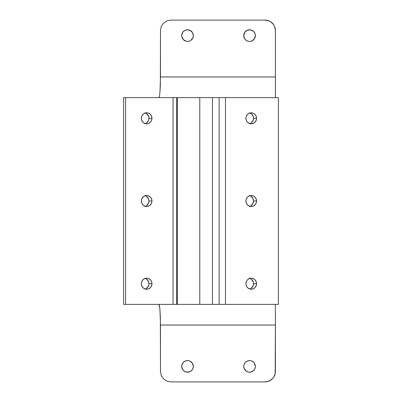 <?xml version="1.0" encoding="UTF-8"?>
<svg xmlns="http://www.w3.org/2000/svg" width="402" height="402" viewBox="0 0 402 402"><rect width="100%" height="100%" fill="white"/><g stroke="black" fill="none" stroke-linecap="round" stroke-linejoin="round"><path stroke-width="0.6" d="M186.402 360.694L187.533 360.579L185.312 361.021L183.423 362.282L182.161 364.172L181.719 366.393A5.814 5.814 0 0 1 187.533 360.579A5.814 5.814 0 0 1 193.347 366.393L192.367 363.167L189.935 361.096M192.367 32.376L189.759 30.235L186.402 29.904L184.307 30.773L182.699 32.376L181.719 35.607A5.814 5.814 0 0 1 187.533 29.793A5.814 5.814 0 0 1 193.347 35.607L192.563 32.688M253.667 31.497L250.692 29.904L247.33 30.235L244.723 32.376L243.743 35.607A5.814 5.814 0 0 1 249.557 29.793A5.814 5.814 0 0 1 255.37 35.607L254.928 33.381L253.908 31.748M248.426 360.694L249.557 360.579L247.33 361.021L245.446 362.282L244.185 364.172L243.743 366.393A5.814 5.814 0 0 1 249.557 360.579A5.814 5.814 0 0 1 255.37 366.393L254.391 363.167L252.788 361.559L250.918 360.74M251.175 279.124L253.134 281.591L253.536 283.696L256.546 283.696A5.497 5.311 -90 0 1 251.235 289.199A5.497 5.311 -90 0 1 245.923 283.696L246.325 285.802L247.481 287.586L249.205 288.777L251.235 289.199L253.27 288.777L254.994 287.586L256.144 285.802L256.546 283.696L256.144 281.591L254.994 279.807L253.27 278.616L251.235 278.199L249.205 278.616L247.481 279.807L246.325 281.591L245.923 283.696A5.497 5.311 -90 0 1 251.235 278.199A5.497 5.311 -90 0 1 256.546 283.696L253.536 283.696A5.497 5.311 90 0 0 249.732 278.425M251.175 196.427L253.134 198.895L253.536 201L256.546 201A5.497 5.311 -90 0 1 251.235 206.497A5.497 5.311 -90 0 1 245.923 201L246.325 203.105L247.481 204.889L249.205 206.08L251.235 206.497L253.27 206.08L254.994 204.889L256.144 203.105L256.546 201L256.144 198.895L254.994 197.111L253.27 195.92L251.235 195.503L249.205 195.92L247.481 197.111L246.325 198.895L245.923 201A5.497 5.311 -90 0 1 251.235 195.503A5.497 5.311 -90 0 1 256.546 201L253.536 201A5.497 5.311 90 0 0 249.732 195.724M251.175 113.731L253.134 116.198L253.536 118.304L256.546 118.304A5.497 5.311 -90 0 1 251.235 123.801A5.497 5.311 -90 0 1 245.923 118.304L246.325 120.409L247.481 122.193L249.205 123.384L251.235 123.801L253.27 123.384L254.994 122.193L256.144 120.409L256.546 118.304L256.144 116.198L254.994 114.414L253.27 113.223L251.235 112.801L249.205 113.223L247.481 114.414L246.325 116.198L245.923 118.304A5.497 5.311 -90 0 1 251.235 112.801A5.497 5.311 -90 0 1 256.546 118.304L253.536 118.304A5.497 5.311 90 0 0 249.732 113.027M146.604 279.124L148.559 281.591L148.961 283.696L151.971 283.696A5.497 5.311 -90 0 1 146.66 289.199A5.497 5.311 -90 0 1 141.348 283.696L141.755 285.802L142.906 287.586L144.63 288.777L146.66 289.199L148.695 288.777L150.418 287.586L151.569 285.802L151.971 283.696L151.569 281.591L150.418 279.807L148.695 278.616L146.66 278.199L144.63 278.616L142.906 279.807L141.755 281.591L141.348 283.696A5.497 5.311 -90 0 1 146.66 278.199A5.497 5.311 -90 0 1 151.971 283.696L148.961 283.696A5.497 5.311 90 0 0 145.157 278.425M146.604 196.427L148.559 198.895L148.961 201L151.971 201A5.497 5.311 -90 0 1 146.66 206.497A5.497 5.311 -90 0 1 141.348 201L141.755 203.105L142.906 204.889L144.63 206.08L146.66 206.497L148.695 206.08L150.418 204.889L151.569 203.105L151.971 201L151.569 198.895L150.418 197.111L148.695 195.92L146.66 195.503L144.63 195.92L142.906 197.111L141.755 198.895L141.348 201A5.497 5.311 -90 0 1 146.66 195.503A5.497 5.311 -90 0 1 151.971 201L148.961 201A5.497 5.311 90 0 0 145.157 195.724M146.604 113.731L148.559 116.198L148.961 118.304L151.971 118.304A5.497 5.311 -90 0 1 146.66 123.801A5.497 5.311 -90 0 1 141.348 118.304L141.755 120.409L142.906 122.193L144.63 123.384L146.66 123.801L148.695 123.384L150.418 122.193L151.569 120.409L151.971 118.304L151.569 116.198L150.418 114.414L148.695 113.223L146.66 112.801L144.63 113.223L142.906 114.414L141.755 116.198L141.348 118.304A5.497 5.311 -90 0 1 146.66 112.801A5.497 5.311 -90 0 1 151.971 118.304L148.961 118.304A5.497 5.311 90 0 0 145.157 113.027M235.552 304.369L224.587 304.369M224.587 97.631L235.552 97.631M189.759 361.021L188.855 360.735M192.905 368.619L193.347 366.393A5.814 5.814 0 0 1 187.533 372.207A5.814 5.814 0 0 1 181.719 366.393L182.699 369.624L184.307 371.227L186.402 372.096L189.759 371.765L191.643 370.503L192.804 368.845M251.783 371.765L250.692 372.096L253.561 370.609M275.385 96.053L275.385 30.436L275.385 76.953L275.385 30.436L274.596 26.482L273.641 24.693L270.792 21.844L269.003 20.889L265.049 20.1L170.85 20.1L265.049 20.1A10.336 10.336 0 0 1 275.385 30.436M189.759 40.979L190.623 40.532M188.669 41.305L187.533 41.421L188.669 41.305M182.161 37.828L181.835 36.738L183.423 39.718L186.387 41.305M250.692 41.305L251.607 41.049M251.783 40.979L254.391 38.833L255.37 35.607A5.814 5.814 0 0 1 249.557 41.421A5.814 5.814 0 0 1 243.743 35.607L244.723 38.833L246.325 40.441L248.14 41.245M199.784 304.369L278.395 304.369L225.462 304.369L225.462 97.631L278.395 97.631L278.395 304.369L278.395 97.631L225.462 97.631L225.462 304.369L212.442 304.369L212.442 97.631L225.462 97.631L219.13 97.631L219.13 304.369L219.13 97.631L212.442 97.631L212.442 304.369L177.317 304.369L199.784 304.369L199.784 97.631L212.442 97.631L199.784 97.631L199.784 304.369M176.694 304.369L176.694 97.631L173.041 97.631L176.694 97.631L176.694 304.369L173.041 304.369L173.041 97.631L125.61 97.631L125.61 304.369L123.605 304.369L123.605 97.631L173.041 97.631L173.041 304.369L125.61 304.369L125.61 97.631L123.605 97.631L123.605 304.369L177.317 304.369L177.317 97.631L199.784 97.631L177.317 97.631L177.317 304.369M160.483 76.953L160.016 91.576L159.499 96.053L158.89 97.631L159.499 96.053L160.016 91.576L160.363 84.867L160.483 30.436L160.483 76.953L275.385 76.953L160.483 76.953M275.385 304.369L275.385 371.564L275.385 325.047L160.483 325.047L160.016 310.424L159.499 305.947L158.885 304.369L159.775 307.857L160.358 317.133L160.483 371.564L160.483 325.047L275.385 325.047L275.385 307.857M176.694 97.631L177.317 97.631M144.69 278.305L145.685 278.616M145.157 288.973A5.497 5.311 90 0 0 148.961 283.696L148.559 285.802L146.604 288.269M145.685 288.777L144.69 289.093M144.69 195.608L145.685 195.92M145.157 206.276A5.497 5.311 90 0 0 148.961 201L148.559 203.105L146.604 205.573M145.685 206.08L144.69 206.392M144.69 112.907L145.685 113.223M145.157 123.575A5.497 5.311 90 0 0 148.961 118.304L148.559 120.409L146.604 122.876M145.685 123.384L144.69 123.695M249.26 278.305L250.26 278.616M249.732 288.973A5.497 5.311 90 0 0 253.536 283.696L253.134 285.802L251.175 288.269M250.26 288.777L249.26 289.093M249.26 195.608L250.26 195.92M249.732 206.276A5.497 5.311 90 0 0 253.536 201L253.134 203.105L251.175 205.573M250.26 206.08L249.26 206.392M249.26 112.907L250.26 113.223M249.732 123.575A5.497 5.311 90 0 0 253.536 118.304L253.134 120.409L251.175 122.876M250.26 123.384L249.26 123.695M275.385 325.047L275.184 373.579L273.641 377.307L272.36 378.87L269.003 381.111L265.049 381.9L170.85 381.9L166.88 381.111L163.519 378.87L161.272 375.518L160.483 371.564L161.272 375.518L163.519 378.87L166.88 381.111L170.85 381.9L265.049 381.9A10.336 10.336 0 0 0 275.385 371.564M188.669 360.694L187.533 360.579M250.692 360.694L249.557 360.579M253.667 370.503L254.928 368.619L255.37 366.393A5.814 5.814 0 0 1 249.557 372.207A5.814 5.814 0 0 1 243.743 366.393L244.185 368.619L246.325 371.227L248.426 372.096L250.692 372.096M160.483 30.436L161.272 26.482L163.524 23.13L166.885 20.889L170.85 20.1L166.885 20.889L163.524 23.13L161.272 26.482L160.483 30.436M190.764 40.441L192.905 37.828L193.347 35.607A5.814 5.814 0 0 1 187.533 41.421A5.814 5.814 0 0 1 181.719 35.607L181.835 36.738M186.402 41.305L187.533 41.421M248.426 41.305L249.557 41.421M275.385 76.953L275.385 97.631"/></g></svg>
